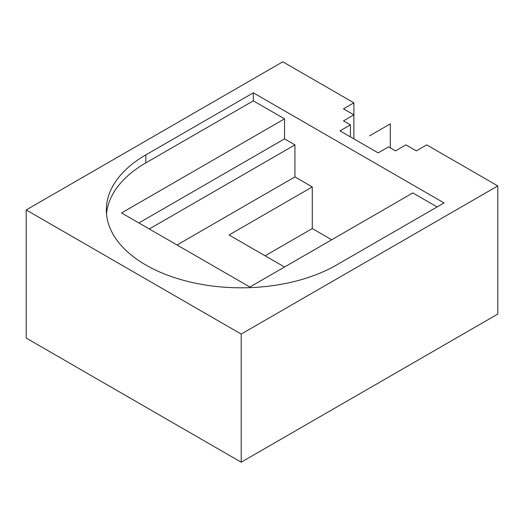 <?xml version="1.0" encoding="UTF-8"?>
<svg xmlns="http://www.w3.org/2000/svg" width="524" height="524" viewBox="0 0 524 524"><rect width="100%" height="100%" fill="white"/><g stroke="black" fill="none" stroke-linecap="round" stroke-linejoin="round"><path stroke-width="0.79" d="M353.89 102.835L353.89 114.848L343.489 108.841L353.89 102.835L282.803 61.799L26.2 209.947L241.197 334.07L497.8 185.922L426.713 144.879L416.311 150.886L405.91 144.879L395.502 150.886L388.572 146.884L378.164 152.89L340.024 130.869L350.425 124.863L343.489 120.854L353.89 114.848L353.89 138.873M350.425 136.875L350.425 124.863M253.328 92.827L444.051 202.939L336.552 265A134.858 77.86 180 0 1 189.583 281.879A134.858 77.86 180 0 1 106.333 209.947A134.858 77.86 180 0 1 145.836 154.888L253.328 92.827L253.328 100.837L284.539 118.856L284.539 138.873L294.94 144.879L149.301 228.968M284.539 267.004L229.06 234.975L312.278 186.924L294.94 176.916L294.94 144.879M265.124 255.797L312.278 228.569L312.278 186.924M177.047 244.983L294.94 176.916M312.278 228.569L331.699 239.776M284.539 118.856L121.561 212.947L249.863 287.028L412.84 192.93L437.114 206.941M26.2 209.947L26.2 338.078L241.197 462.201L497.8 314.053L497.8 185.922M138.899 222.962L284.539 138.873M106.51 213.949A134.858 77.86 180 0 1 145.836 162.899L253.328 100.837M241.197 462.201L241.197 334.07M390.301 147.886L390.301 123.861L369.499 135.873M145.836 154.888L145.836 162.899"/></g></svg>
